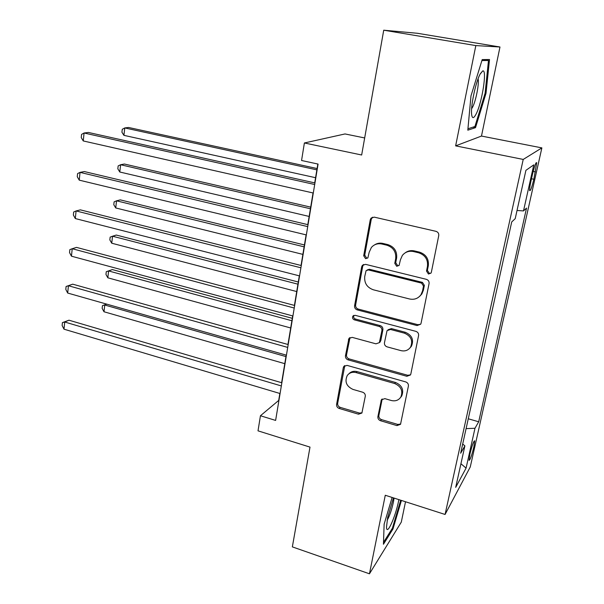 <?xml version="1.0" encoding="UTF-8"?>
<svg xmlns="http://www.w3.org/2000/svg" width="604" height="604" viewBox="0 0 604 604"><rect width="100%" height="100%" fill="white"/><g stroke="black" fill="none" stroke-linecap="round" stroke-linejoin="round"><path stroke-width="0.91" d="M428.455 274.035L430.999 273.084L431.354 272.238L438.746 235.613C438.957 233.454 438.021 232.019 435.945 231.324L374.231 217.138L371.015 218.18L370.252 219.788L363.691 255.764L365.579 258.671L367.866 257.923L369.18 252.268L371.377 247.481C374.148 244.341 377.651 243.186 381.879 244.024L386.922 245.224C393.355 247.451 396.269 251.936 395.673 258.678L394.782 263.336L396.692 266.273L399.108 265.428L400.414 259.826L402.339 255.447C405.193 251.966 408.893 250.66 413.446 251.543L418.602 252.766C425.163 255.031 428.115 259.561 427.458 266.372L426.522 271.06L428.455 274.035M405.231 252.804C407.926 250.819 410.962 250.184 414.344 250.909L419.478 252.132C426.024 254.382 428.961 258.905 428.311 265.684L427.375 270.365L429.301 273.333L430.954 273.159M372.54 217.191L371.271 219.267L364.725 255.13L366.613 258.029L367.791 258.014M374.555 244.892C377.07 243.246 379.841 242.755 382.861 243.42L387.896 244.62C394.306 246.832 397.213 251.302 396.617 258.029L395.726 262.672L397.628 265.601L399.033 265.518M473.861 446.968L474.706 440.807C473.717 440.852 472.109 445.314 469.897 454.208L469.066 460.324C470.078 460.218 471.679 455.771 473.861 446.968M377.893 416.647C377.719 418.595 378.595 419.954 380.512 420.724L396.949 425.609L400.527 424.318L408.402 386.054C408.591 384.053 407.692 382.672 405.722 381.909L347.066 365.39L343.797 366.462L343.298 367.64L336.594 404.431C336.443 406.356 337.304 407.7 339.176 408.447L358.504 414.193L361.894 413.045L365.284 396.284C365.45 394.321 364.574 392.97 362.664 392.215L352.97 389.414C346.402 386.303 344.499 381.668 347.262 375.507C349.437 372.698 352.381 371.724 356.103 372.593L394.654 383.517C401.124 386.424 403.178 390.939 400.822 397.062C398.587 400.316 395.416 401.456 391.294 400.497L384.839 398.632L381.358 399.848L377.893 416.647L378.851 415.537C378.678 417.477 379.554 418.829 381.471 419.599L397.855 424.453L400.686 424.008M475.831 45.587L455.635 145.866L481.479 136.059L499.976 46.999L475.831 45.587L383.729 30.2L361.66 155.002L304.386 142.974L301.562 160.498L318.082 164.077L275.62 420.422L260.445 415.748L258.014 430.841L309.995 447.111L292.351 546.884L369.459 573.8L401.29 522.128L405.518 501.758M455.635 145.866L523.223 159.433L445.072 514.465L385.276 495.257L369.459 573.8M417.032 325.564L420.656 324.22L421.086 323.14L429.074 283.555C429.278 281.441 428.357 280.029 426.311 279.312L365.579 264.356L362.332 265.42L361.668 266.877L354.578 305.775C354.412 307.806 355.295 309.173 357.236 309.89L417.032 325.564L417.9 324.703L420.618 324.272M418.587 335.537L410.833 374.004L410.456 374.971L406.847 376.292L348.078 359.856C346.175 359.116 345.299 357.764 345.458 355.786L348.931 338.444L352.2 337.372L375.937 343.827L379.365 342.642L381.917 330.607C382.098 328.576 381.207 327.202 379.244 326.47L354.389 319.863C352.593 319.033 352.109 317.764 352.932 316.073L355.22 315.326L415.869 331.347C417.877 332.087 418.783 333.483 418.587 335.537M383.729 30.2L417.477 33.288L499.976 46.999M532.532 174.111L530.856 181.608C529.844 186.251 529.444 189.248 529.64 190.6C530.44 191.249 531.837 187.466 533.838 179.252L536.73 162.74C535.944 162.023 534.548 165.813 532.532 174.111M523.223 159.433L541.871 147.889L470.274 466.937L445.072 514.465M468.266 418.776L478.693 421.781L526.537 208.078L523.502 210.917L533.785 164.847L525.918 170.328L515.212 218.663L511.724 221.925L460.663 453.234L464.891 445.858L462.694 444.046M478.693 421.781L474.978 428.259L466.077 468.115L455.695 487.375L464.891 445.858M364.673 137.954L345.027 133.945L304.386 142.974M481.479 136.059L541.871 147.889M279.848 393.468L278.686 400.452L260.445 415.748M317.84 164.024L314.714 182.891M313.046 192.963L307.798 224.643M306.107 234.873L301.041 265.481M299.32 275.847L294.427 305.413M292.691 315.915L287.957 344.484M286.198 355.114L281.623 382.717M523.502 210.917L517.024 210.479M466.092 428.629L474.978 428.259M466.077 468.115L460.928 463.736M470.977 95.908L467.813 130.177L475.514 127.648L486.016 93.265L489.519 59.524L482.203 59.585L470.977 95.908M392.117 497.454L384.136 524.166L383.442 544.264L392.962 529.013L401.426 500.444M485.118 93.099L486.016 93.265M472.947 127.15L475.514 127.648M392.079 528.719L392.962 529.013M363.631 264.469L362.71 266.213L355.628 304.997C355.462 307.013 356.345 308.38 358.278 309.089L417.9 324.703M423.51 286.085L421.584 283.117L368.357 269.928L366.069 270.683L364.733 276.511C364.182 283.095 367.051 287.519 373.332 289.784L409.497 298.972C414.306 299.954 418.134 298.542 420.98 294.729L422.528 290.977L423.51 286.085L424.37 285.345L422.445 282.385L421.584 283.117M367.134 269.958L369.376 269.248L422.445 282.385M419.704 296.292L421.849 293.967L423.389 290.222L422.528 290.977M424.37 285.345L423.389 290.222M348.931 338.444L349.988 337.568L346.522 354.865C346.364 356.836 347.24 358.18 349.135 358.912L407.738 375.28L410.531 374.827M379.365 342.634L380.814 340.588L382.891 329.739C383.064 327.715 382.173 326.341 380.218 325.616L355.431 319.04L354.389 319.863M353.914 315.363C353.189 317.032 353.702 318.255 355.431 319.04M400.981 350.63C405.058 351.528 408.251 350.358 410.554 347.126C413.159 340.754 411.12 336.103 404.431 333.166L390.494 329.459L387.028 330.675L384.454 342.732C384.272 344.748 385.163 346.13 387.126 346.87L400.981 350.63M409.98 347.927L411.437 346.205C414.034 339.848 412.004 335.212 405.337 332.283L404.431 333.166M388.017 329.761L391.437 328.599L405.337 332.283M382.196 398.987L378.851 415.537M400.527 397.515L401.72 395.99C404.076 389.89 402.03 385.382 395.575 382.491L394.654 383.517M348.84 373.846C351.045 371.543 353.808 370.803 357.13 371.611L395.575 382.491M344.801 365.586L337.666 403.366C337.515 405.292 338.376 406.628 340.248 407.375L359.523 413.091L362.03 412.796M317.092 168.531L128.539 127.467L124.764 127.935L123.926 135.349L315.575 177.704M316.873 169.86L124.764 127.935L122.272 129.279L121.94 132.238L123.926 135.349M314.956 182.944L88.403 132.457L84.069 133.001L314.699 184.514M83.261 140.943L81.246 137.584L81.563 134.42L84.069 133.001L83.261 140.943L313.287 193.016M310.698 207.134L124.371 164.024L120.611 164.733L119.788 172.004L309.157 216.443M310.433 208.757L120.611 164.733L118.157 165.919L117.833 168.818L119.788 172.004M304.439 244.952L120.287 199.879L116.534 200.815L115.726 207.95L302.876 254.382M304.122 246.855L116.534 200.815L114.118 201.864L113.794 204.703L115.726 207.95M298.3 282L116.278 235.054L112.533 236.217L111.74 243.216L296.723 291.551M297.946 284.182L112.533 236.217L110.154 237.115L109.845 239.909L111.74 243.216M308.04 224.703L84.356 171.566L80.038 172.374L307.723 226.621M79.245 180.151L77.259 176.723L77.576 173.62L80.038 172.374L79.245 180.151L306.349 234.926M301.275 265.534L80.392 209.867L76.096 210.939L300.905 267.783M75.311 218.557L73.363 215.054L73.673 212.019L76.096 210.939L75.311 218.557L299.561 275.907M294.661 305.473L76.512 247.391L72.223 248.72L294.239 308.032M71.461 256.187L69.543 252.608L69.845 249.633L72.223 248.72L71.461 256.187L292.917 315.983M292.291 318.316L112.344 269.573L108.607 270.947L107.837 277.81L290.69 327.972M291.891 320.747L108.607 270.947L106.266 271.709L112.344 269.573M107.837 277.81L105.964 274.45L106.266 271.709M288.183 344.552L72.706 284.167L68.441 285.737L287.715 347.406M67.686 293.046L65.798 289.414L66.093 286.492L68.441 285.737L67.686 293.046L286.424 355.182M66.093 286.492L72.706 284.167M476.156 113.937C482.113 102.612 487.353 68.954 482.702 70.947L480.029 74.254C475.756 82.167 470.856 105.005 471.55 113.59C472.011 118.837 473.544 118.95 476.156 113.937M471.626 108.743L472.63 107.074C475.922 100.845 479.357 83.141 478.081 78.807M481.894 60.566L488.485 60.483L485.11 93.182L474.925 126.508L467.949 128.765M483.177 59.577L488.485 60.483M393.446 497.877L387.647 517.605L386.5 527.103C386.628 536.556 395.499 516.964 398.663 500.708L398.882 499.629M387.134 520.376C389.58 516.035 391.671 509.95 393.408 502.135L394.072 498.081M400.701 500.21L392.396 528.213L383.502 542.4M285.949 356.587L104.756 305.028L104.001 311.762L284.778 363.668M106.802 304.159L102.453 305.662L106.598 304.099M104.001 311.762L102.152 308.35L102.453 305.662M281.849 382.785L68.977 320.203L64.726 322.007L281.328 385.933M63.994 329.18L62.129 325.481L62.416 322.619L64.726 322.007L63.994 329.18L280.075 393.536M62.416 322.619L68.977 320.203M533.173 171.415L535.484 171.891M531.49 178.769L533.838 179.252M428.311 265.684L427.458 266.372M419.478 252.132L418.602 252.766M414.344 250.909L413.446 251.543M395.726 262.672L394.782 263.336M396.617 258.029L395.673 258.678M387.896 244.62L386.922 245.224M382.861 243.42L381.879 244.024M364.725 255.13L363.691 255.764M371.271 219.267L370.252 219.788M427.375 270.365L426.522 271.06M358.278 309.089L357.236 309.89M355.628 304.997L354.578 305.775M362.71 266.213L361.668 266.877M369.376 269.248L368.357 269.928M407.738 375.28L406.847 376.292M349.135 358.912L348.078 359.856M346.522 354.865L345.458 355.786M349.452 338.821L348.395 339.697M380.814 340.588L379.841 341.487M382.891 329.739L381.917 330.607M380.218 325.616L379.244 326.47M391.437 328.599L390.494 329.459M381.924 399.765L380.965 400.837M357.13 371.611L356.103 372.593M359.523 413.091L358.504 414.193M340.248 407.375L339.176 408.447M337.666 403.366L336.594 404.431M344.363 366.681L343.298 367.64M397.855 424.453L396.949 425.609M381.471 419.599L380.512 420.724M536.209 162.635L536.73 162.74M372.034 217.659L371.015 218.18M363.366 264.756L362.332 265.42M421.849 293.967L420.98 294.729M380.339 341.736L379.365 342.642M353.793 315.409L352.932 316.073M411.437 346.205L410.554 347.126M382 399.123L381.358 399.848M401.72 395.99L400.822 397.062M344.71 365.639L343.797 366.462M480.24 73.854L482.702 70.947"/></g></svg>

